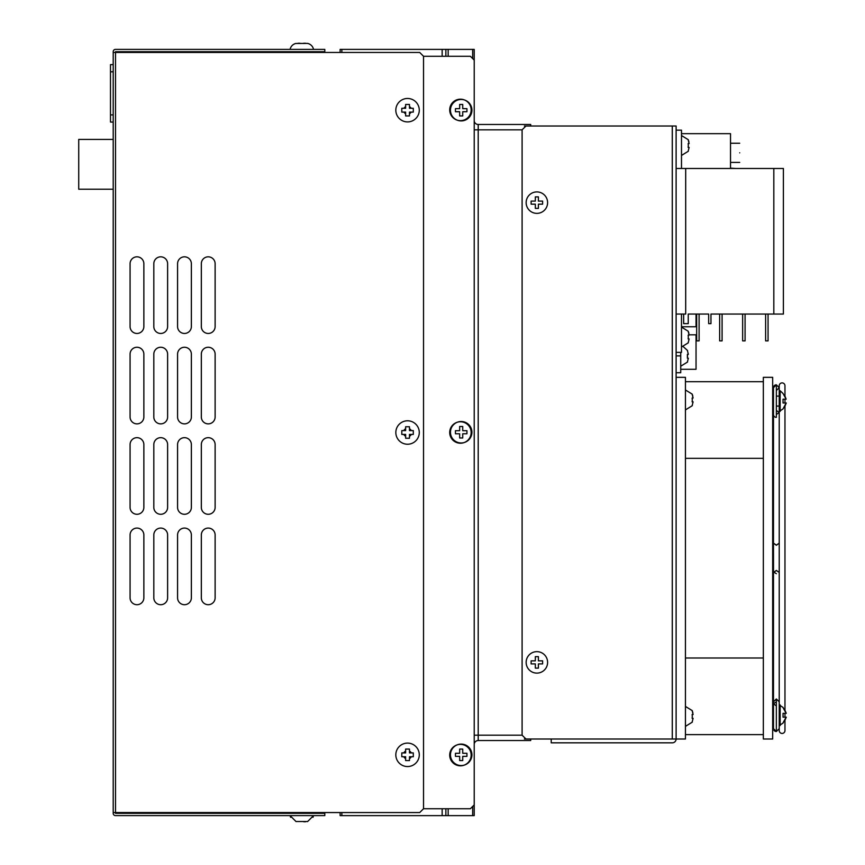 <?xml version="1.0" encoding="UTF-8"?>
<svg xmlns="http://www.w3.org/2000/svg" width="865" height="865" viewBox="0 0 865 865"><rect width="100%" height="100%" fill="white"/><g stroke="black" fill="none" stroke-linecap="round" stroke-linejoin="round"><path stroke-width="1.3" d="M306.989 52.451L306.989 51.684M307.562 43.477L307.562 43.401A7.666 7.666 0 0 1 313.53 49.381L290.089 49.381L313.53 49.381A7.666 7.666 0 0 0 307.562 43.401L296.068 43.477M296.641 52.451L296.641 51.684M290.089 49.381A7.666 7.666 0 0 1 296.068 43.401A7.666 7.666 0 0 0 290.089 49.381M303.734 43.477L305.572 43.25L303.734 43.25M688.367 358.175L687.394 358.175L687.394 354.347L687.394 358.175L688.367 358.175L687.394 362.013M687.394 350.52L688.367 354.347L687.394 354.347L687.567 356.261L687.394 354.347M536.873 213.363A10.726 10.726 0 0 0 547.599 202.637A10.726 10.726 0 0 0 536.873 191.911A10.726 10.726 0 0 0 526.147 202.637A10.726 10.726 0 0 0 536.873 213.363A10.726 10.726 0 0 1 526.147 202.637A10.726 10.726 0 0 1 536.873 191.911A10.726 10.726 0 0 1 547.599 202.637A10.726 10.726 0 0 1 536.873 213.363M538.398 208.379L535.338 208.379L535.338 204.172L531.121 204.172L531.121 201.102L535.338 201.102L535.338 196.885L538.398 196.885L538.398 201.102L542.615 201.102L542.615 204.172L538.398 204.172L538.398 208.379M692.13 401.857L692.292 399.944L692.13 401.857L693.103 401.857L692.13 405.685M692.13 398.019L692.292 399.944L692.13 398.019L693.103 398.019L692.13 394.191L692.833 396.051M478.215 124.474L530.71 124.474L478.215 124.474A4.044 4.044 0 0 1 474.215 121.078A4.044 4.044 0 0 0 478.215 124.474L478.215 735.174L522.114 735.174L474.215 735.174M676.116 377.335L685.448 377.335L685.448 739.002L676.116 739.002L676.116 126.009L525.942 126.009L522.103 129.837L478.215 129.847L522.103 129.847L522.103 735.174L525.942 739.002L676.116 739.002A3.828 3.828 0 0 1 672.289 742.83L551.221 742.83L551.221 739.002L541.414 739.002M474.215 129.847L478.215 129.847M299.896 43.25L298.057 43.25M526.147 662.385A10.726 10.726 0 0 0 536.873 673.111A10.726 10.726 0 0 0 547.599 662.385A10.726 10.726 0 0 0 536.873 651.648A10.726 10.726 0 0 0 526.147 662.385M538.398 668.126L535.338 668.126L535.338 663.909L531.121 663.909L531.121 660.849L535.338 660.849L535.338 656.632L538.398 656.632L538.398 660.849L542.615 660.849L542.615 663.909L538.398 663.909L538.398 668.126M460.429 765.817A10.726 10.726 0 0 1 449.703 755.091A10.726 10.726 0 0 1 460.429 744.365A10.726 10.726 0 0 1 471.155 755.091A10.726 10.726 0 0 1 460.429 765.817M460.429 443.226A10.726 10.726 0 0 1 449.703 432.5A10.726 10.726 0 0 1 460.429 421.774A10.726 10.726 0 0 1 471.155 432.5A10.726 10.726 0 0 1 460.429 443.226M460.429 120.646A10.726 10.726 0 0 1 449.703 109.92A10.726 10.726 0 0 1 460.429 99.183A10.726 10.726 0 0 1 471.155 109.92A10.726 10.726 0 0 1 460.429 120.646M286.488 812.559L320.969 812.559A3.828 3.828 0 0 0 321.11 812.559M113.207 812.559L115.51 812.559L115.51 52.451L419.709 52.451L423.536 56.279L470.387 56.279L474.215 60.118L474.215 804.893L470.387 808.732L423.536 808.732L419.709 812.559L115.51 812.559L115.51 813.327L324.797 813.327L324.797 815.619L115.51 815.619A2.303 2.303 0 0 1 113.207 813.327L113.207 51.684A2.303 2.303 0 0 1 115.51 49.381L324.797 49.381L324.797 51.684L115.51 51.684L115.51 52.451L113.207 52.451M536.873 673.111A10.726 10.726 0 0 1 526.147 662.385A10.726 10.726 0 0 1 536.873 651.648A10.726 10.726 0 0 1 547.599 662.385A10.726 10.726 0 0 1 536.873 673.111M739.716 152.824C739.716 165.183 739.716 165.183 739.716 152.824C739.716 140.476 739.716 140.476 739.716 152.824M540.971 739.002L541.858 739.002M540.82 739.002L532.84 739.002M530.71 740.537L478.215 740.537L530.71 740.537L530.71 739.002L532.678 739.002M530.71 739.002L524.406 739.002M525.931 126.009L524.406 126.009M676.116 168.48L773.818 168.48L773.818 314.06L710.965 314.06L710.965 323.64L708.673 323.64L708.673 314.06L688.248 314.06L688.248 323.64L683.653 323.64L683.653 314.06L676.116 314.06M773.818 168.48L783.398 168.48L783.398 314.06L773.818 314.06M676.116 130.161L681.49 130.161L681.49 168.48M676.116 352.369L681.49 352.369L681.49 314.06M681.49 133.675L730.525 133.675L730.525 168.156L735.888 168.48M685.448 734.634L763.341 734.634M685.448 658.005L763.341 658.005M685.448 458.331L763.341 458.331M685.448 381.703L763.341 381.703M772.672 377.335L772.672 739.002L763.341 739.002L763.341 377.335L772.672 377.335M685.696 168.48L685.696 314.06L683.653 314.06M696.66 314.06L696.66 340.875L699.104 340.875L699.104 314.06M719.648 314.06L719.648 340.875L722.091 340.875L722.091 314.06M742.635 314.06L742.635 340.875L745.079 340.875L745.079 314.06M765.622 314.06L765.622 340.875L768.066 340.875L768.066 314.06M340.129 52.451L340.129 49.392L474.215 49.392L474.215 60.118M474.215 804.893L474.215 815.63L442.156 815.63L442.156 808.732M340.129 812.559L340.129 815.63L442.156 815.63M472.69 49.392L472.69 58.582M472.69 806.429L472.69 815.63M445.864 815.63L445.864 808.732M445.864 56.279L445.864 49.392M113.207 139.416L78.726 139.416L78.726 189.219L113.207 189.219M130.074 534.981A6.898 6.898 0 0 1 136.962 528.082A6.898 6.898 0 0 1 143.86 534.981L143.86 597.812A6.898 6.898 0 0 1 136.962 604.711A6.898 6.898 0 0 1 130.074 597.812L130.074 534.981A6.898 6.898 0 0 1 136.962 528.082A6.898 6.898 0 0 1 143.86 534.981M153.819 534.981A6.898 6.898 0 0 1 160.717 528.082A6.898 6.898 0 0 1 167.615 534.981L167.615 597.812A6.898 6.898 0 0 1 160.717 604.711A6.898 6.898 0 0 1 153.819 597.812L153.819 534.981A6.898 6.898 0 0 1 160.717 528.082A6.898 6.898 0 0 1 167.615 534.981M177.574 534.981A6.898 6.898 0 0 1 184.472 528.082A6.898 6.898 0 0 1 191.37 534.981L191.37 597.812A6.898 6.898 0 0 1 184.472 604.711A6.898 6.898 0 0 1 177.574 597.812L177.574 534.981A6.898 6.898 0 0 1 184.472 528.082A6.898 6.898 0 0 1 191.37 534.981M201.329 534.981A6.898 6.898 0 0 1 208.227 528.082A6.898 6.898 0 0 1 215.126 534.981L215.126 597.812A6.898 6.898 0 0 1 208.227 604.711A6.898 6.898 0 0 1 201.329 597.812L201.329 534.981A6.898 6.898 0 0 1 208.227 528.082A6.898 6.898 0 0 1 215.126 534.981M130.074 444.567A6.898 6.898 0 0 1 136.962 437.668A6.898 6.898 0 0 1 143.86 444.567L143.86 507.398A6.898 6.898 0 0 1 136.962 514.286A6.898 6.898 0 0 1 130.074 507.398L130.074 444.567A6.898 6.898 0 0 1 136.962 437.668A6.898 6.898 0 0 1 143.86 444.567M153.819 444.567A6.898 6.898 0 0 1 160.717 437.668A6.898 6.898 0 0 1 167.615 444.567L167.615 507.398A6.898 6.898 0 0 1 160.717 514.286A6.898 6.898 0 0 1 153.819 507.398L153.819 444.567A6.898 6.898 0 0 1 160.717 437.668A6.898 6.898 0 0 1 167.615 444.567M177.574 444.567A6.898 6.898 0 0 1 184.472 437.668A6.898 6.898 0 0 1 191.37 444.567L191.37 507.398A6.898 6.898 0 0 1 184.472 514.286A6.898 6.898 0 0 1 177.574 507.398L177.574 444.567A6.898 6.898 0 0 1 184.472 437.668A6.898 6.898 0 0 1 191.37 444.567M201.329 444.567A6.898 6.898 0 0 1 208.227 437.668A6.898 6.898 0 0 1 215.126 444.567L215.126 507.398A6.898 6.898 0 0 1 208.227 514.286A6.898 6.898 0 0 1 201.329 507.398L201.329 444.567A6.898 6.898 0 0 1 208.227 437.668A6.898 6.898 0 0 1 215.126 444.567M130.074 354.142A6.898 6.898 0 0 1 136.962 347.254A6.898 6.898 0 0 1 143.86 354.142L143.86 416.973A6.898 6.898 0 0 1 136.962 423.872A6.898 6.898 0 0 1 130.074 416.973L130.074 354.142A6.898 6.898 0 0 1 136.962 347.254A6.898 6.898 0 0 1 143.86 354.142M153.819 354.142A6.898 6.898 0 0 1 160.717 347.254A6.898 6.898 0 0 1 167.615 354.142L167.615 416.973A6.898 6.898 0 0 1 160.717 423.872A6.898 6.898 0 0 1 153.819 416.973L153.819 354.142A6.898 6.898 0 0 1 160.717 347.254A6.898 6.898 0 0 1 167.615 354.142M177.574 354.142A6.898 6.898 0 0 1 184.472 347.254A6.898 6.898 0 0 1 191.37 354.142L191.37 416.973A6.898 6.898 0 0 1 184.472 423.872A6.898 6.898 0 0 1 177.574 416.973L177.574 354.142A6.898 6.898 0 0 1 184.472 347.254A6.898 6.898 0 0 1 191.37 354.142M201.329 354.142A6.898 6.898 0 0 1 208.227 347.254A6.898 6.898 0 0 1 215.126 354.142L215.126 416.973A6.898 6.898 0 0 1 208.227 423.872A6.898 6.898 0 0 1 201.329 416.973L201.329 354.142A6.898 6.898 0 0 1 208.227 347.254A6.898 6.898 0 0 1 215.126 354.142M130.074 263.728A6.898 6.898 0 0 1 136.962 256.829A6.898 6.898 0 0 1 143.86 263.728L143.86 326.559A6.898 6.898 0 0 1 136.962 333.457A6.898 6.898 0 0 1 130.074 326.559L130.074 263.728A6.898 6.898 0 0 1 136.962 256.829A6.898 6.898 0 0 1 143.86 263.728M153.819 263.728A6.898 6.898 0 0 1 160.717 256.829A6.898 6.898 0 0 1 167.615 263.728L167.615 326.559A6.898 6.898 0 0 1 160.717 333.457A6.898 6.898 0 0 1 153.819 326.559L153.819 263.728A6.898 6.898 0 0 1 160.717 256.829A6.898 6.898 0 0 1 167.615 263.728M177.574 263.728A6.898 6.898 0 0 1 184.472 256.829A6.898 6.898 0 0 1 191.37 263.728L191.37 326.559A6.898 6.898 0 0 1 184.472 333.457A6.898 6.898 0 0 1 177.574 326.559L177.574 263.728A6.898 6.898 0 0 1 184.472 256.829A6.898 6.898 0 0 1 191.37 263.728M201.329 263.728A6.898 6.898 0 0 1 208.227 256.829A6.898 6.898 0 0 1 215.126 263.728L215.126 326.559A6.898 6.898 0 0 1 208.227 333.457A6.898 6.898 0 0 1 201.329 326.559L201.329 263.728A6.898 6.898 0 0 1 208.227 256.829A6.898 6.898 0 0 1 215.126 263.728M143.86 597.812A6.898 6.898 0 0 1 136.962 604.711A6.898 6.898 0 0 1 130.074 597.812M167.615 597.812A6.898 6.898 0 0 1 160.717 604.711A6.898 6.898 0 0 1 153.819 597.812M191.37 597.812A6.898 6.898 0 0 1 184.472 604.711A6.898 6.898 0 0 1 177.574 597.812M215.126 597.812A6.898 6.898 0 0 1 208.227 604.711A6.898 6.898 0 0 1 201.329 597.812M143.86 507.398A6.898 6.898 0 0 1 136.962 514.286A6.898 6.898 0 0 1 130.074 507.398M167.615 507.398A6.898 6.898 0 0 1 160.717 514.286A6.898 6.898 0 0 1 153.819 507.398M191.37 507.398A6.898 6.898 0 0 1 184.472 514.286A6.898 6.898 0 0 1 177.574 507.398M215.126 507.398A6.898 6.898 0 0 1 208.227 514.286A6.898 6.898 0 0 1 201.329 507.398M143.86 416.973A6.898 6.898 0 0 1 136.962 423.872A6.898 6.898 0 0 1 130.074 416.973M167.615 416.973A6.898 6.898 0 0 1 160.717 423.872A6.898 6.898 0 0 1 153.819 416.973M191.37 416.973A6.898 6.898 0 0 1 184.472 423.872A6.898 6.898 0 0 1 177.574 416.973M215.126 416.973A6.898 6.898 0 0 1 208.227 423.872A6.898 6.898 0 0 1 201.329 416.973M143.86 326.559A6.898 6.898 0 0 1 136.962 333.457A6.898 6.898 0 0 1 130.074 326.559M167.615 326.559A6.898 6.898 0 0 1 160.717 333.457A6.898 6.898 0 0 1 153.819 326.559M191.37 326.559A6.898 6.898 0 0 1 184.472 333.457A6.898 6.898 0 0 1 177.574 326.559M215.126 326.559A6.898 6.898 0 0 1 208.227 333.457A6.898 6.898 0 0 1 201.329 326.559M423.536 56.279L423.536 808.721M530.71 126.009L530.71 124.474M450.46 754.831A10.726 10.726 0 0 0 461.196 765.557A10.726 10.726 0 0 0 471.922 754.831A10.726 10.726 0 0 0 461.196 744.095A10.726 10.726 0 0 0 450.46 754.831M462.721 760.573L459.661 760.573L459.661 756.356L455.444 756.356L455.444 753.296L459.661 753.296L459.661 749.079L462.721 749.079L462.721 753.296L466.938 753.296L466.938 756.356L462.721 756.356L462.721 760.573M296.068 821.599L290.089 815.619A7.666 7.666 0 0 0 290.651 817.317M296.068 821.523L307.562 821.523M307.562 821.599L313.53 815.619A7.666 7.666 0 0 1 312.979 817.317M692.13 718.318L692.292 716.393L692.13 718.318L693.103 718.318L692.13 722.145L693.103 718.318M692.13 714.479L692.292 716.393L692.13 714.479L693.103 714.479L692.13 710.652L692.833 712.511M676.116 372.739L680.723 372.739L680.723 352.369M681.49 326.765L696.044 326.765L696.044 314.06M783.041 722.837L786.144 717.161L783.041 723.075L779.224 725.594L779.224 704.899L783.041 707.419L786.144 713.333L783.041 707.657M780.154 725.594L780.154 704.899M784.966 720.253L786.263 717.161L783.041 717.161L783.041 713.333L786.263 713.333L784.966 710.241M784.966 406.096L786.274 403.004L783.041 403.004L786.144 403.004L783.755 407.804M783.041 403.004L783.041 399.176L786.144 399.176L783.041 393.499L786.144 399.176L784.966 396.084M395.824 754.831A11.721 11.721 0 0 0 407.556 766.552A11.721 11.721 0 0 0 419.276 754.831A11.721 11.721 0 0 0 407.556 743.1A11.721 11.721 0 0 0 395.824 754.831M413.297 754.831L413.297 756.745L409.469 756.745L409.469 760.573L405.631 760.573L405.631 756.745L401.803 756.745L401.803 752.907L405.631 752.907L405.631 749.079L409.469 749.079L409.469 752.907L413.297 752.907L413.297 754.831M413.297 752.907L411.308 752.907A4.217 4.217 0 0 0 409.469 751.069L409.469 749.079L405.631 749.079L405.631 751.069A4.217 4.217 0 0 0 403.793 752.907L402.052 752.907M401.803 756.745L403.793 756.745A4.217 4.217 0 0 0 405.631 758.583L405.631 760.573L406.626 760.573M409.469 760.573L409.469 758.583A4.217 4.217 0 0 0 411.308 756.745L413.297 756.745M688.162 147.407L688.324 145.493L688.162 147.407L689.135 147.407L688.162 151.234M688.162 143.568L688.324 145.493L688.162 143.568L689.135 143.568L688.162 139.741L688.875 141.601M786.144 403.004L783.041 408.918L779.224 411.437L779.224 390.742L780.154 390.742L783.041 393.499M780.154 411.437L780.154 390.742M395.835 432.511A11.721 11.721 -45 0 0 407.556 444.232A11.721 11.721 -45 0 0 419.276 432.511A11.721 11.721 -45 0 0 407.556 420.79A11.721 11.721 -45 0 0 395.835 432.511M413.297 432.511L413.297 434.425L409.469 434.425L409.469 438.252L405.642 438.252L405.642 434.425L401.803 434.425L401.803 430.597L405.642 430.597L405.642 426.759L409.469 426.759L409.469 430.597L413.297 430.597L413.297 432.511M409.469 438.252L409.469 436.263A4.217 4.217 135 0 0 411.308 434.425L413.297 434.425L413.297 433.43M413.297 430.597L411.308 430.597A4.217 4.217 135 0 0 409.469 428.759L409.469 426.759M405.642 426.759L405.642 428.759A4.217 4.217 135 0 0 403.804 430.597L402.052 430.597M401.803 434.425L403.804 434.425A4.217 4.217 135 0 0 405.642 436.263L405.642 438.252M395.824 110.19A11.721 11.721 0 0 0 407.556 121.911A11.721 11.721 0 0 0 419.276 110.19A11.721 11.721 0 0 0 407.556 98.469A11.721 11.721 0 0 0 395.824 110.19M413.297 110.19L413.297 112.104L409.469 112.104L409.469 115.932L405.631 115.932L405.631 112.104L401.803 112.104L401.803 108.276L405.631 108.276L405.631 104.438L409.469 104.438L409.469 108.276L413.297 108.276L413.297 110.19M401.803 112.104L403.793 112.104L405.631 113.942L405.631 115.932L409.469 115.932L409.469 113.942L411.308 112.104L413.297 112.104L413.297 111.12M413.297 109.26L413.297 108.276L411.308 108.276L409.469 106.438L409.469 104.438M405.631 104.438L405.631 106.438L403.793 108.276L401.803 108.276M478.215 740.537A4.044 4.044 0 0 0 474.215 743.932A4.044 4.044 0 0 1 478.215 740.537L478.215 735.174M303.734 821.75L305.572 821.75L303.734 821.75M450.46 432.24A10.726 10.726 0 0 0 461.196 442.967A10.726 10.726 0 0 0 471.922 432.24A10.726 10.726 0 0 0 461.196 421.514A10.726 10.726 0 0 0 450.46 432.24M462.721 437.982L459.661 437.982L459.661 433.776L455.444 433.776L455.444 430.705L459.661 430.705L459.661 426.488L462.721 426.488L462.721 430.705L466.938 430.705L466.938 433.776L462.721 433.776L462.721 437.982M784.966 396.267L784.966 385.768A2.876 2.876 0 0 0 782.101 382.892A2.876 2.876 0 0 0 779.224 385.768L779.224 396.105L776.348 396.105M784.966 720.069L784.966 730.568A2.876 2.876 0 0 1 782.101 733.444A2.876 2.876 0 0 1 779.224 730.568L779.224 728.752M450.46 110.19A10.726 10.726 0 0 0 461.196 120.916A10.726 10.726 0 0 0 471.922 110.19A10.726 10.726 0 0 0 461.196 99.464A10.726 10.726 0 0 0 450.46 110.19M462.721 115.932L459.661 115.932L459.661 111.726L455.444 111.726L455.444 108.655L459.661 108.655L459.661 104.438L462.721 104.438L462.721 108.655L466.938 108.655L466.938 111.726L462.721 111.726L462.721 115.932M688.162 338.961L688.324 337.047L688.162 338.961L689.135 338.961L688.162 342.8L689.135 338.961L688.162 338.961M688.162 335.133L688.324 337.047L688.162 335.133L689.135 335.133L688.162 331.306L688.875 333.155M113.207 122.073L110.493 122.073L110.493 64.605L113.207 64.605M689.124 334.809L696.044 334.809L696.044 369.29L680.723 369.29M779.224 571.765L779.224 572.446L776.348 570.478L773.472 572.511L773.472 571.884L776.348 573.7M775.808 731.476A2.876 2.876 0 0 1 775.191 731.282M774.791 731.066A2.876 2.876 0 0 1 773.948 730.233M773.515 572.133L773.472 543.134L776.348 545.123L779.224 543.166L779.224 544.485M779.224 725.594L779.224 728.654L776.348 731.53L776.348 698.963L773.472 701.839L773.472 572.511L776.348 570.413L779.224 572.446M779.224 544.572L779.224 543.166L776.348 545.264L773.472 543.134L773.472 544.453M776.348 410.388L779.224 412.605L776.348 414.454M776.348 705.948L773.472 703.732L776.348 701.883M776.348 390.558L779.224 387.682L776.348 384.806L773.472 387.682A2.876 2.876 0 0 1 776.348 384.806L776.348 417.373A2.876 2.876 0 0 1 773.472 414.497L773.472 543.144M672.289 739.002L672.289 126.009M448.167 49.392L448.167 56.279M448.167 808.732L448.167 815.63M442.156 56.279L442.156 49.392M341.848 49.392L341.848 52.451M341.848 812.559L341.848 815.63M680.723 355.883L676.116 355.883M110.493 71.795L113.207 71.795M110.493 114.894L113.207 114.894M687.567 362.013L680.723 366.219M687.567 350.52L683.372 346.779L687.567 350.52M685.448 409.902L692.292 405.685M692.292 394.191L685.448 389.974M730.525 162.404L739.716 162.404M730.525 143.244L739.716 143.244M685.448 726.362L692.292 722.145M692.292 710.652L685.448 706.435M773.472 720.231L772.672 720.231M773.472 710.262L772.672 710.262M681.49 155.451L688.324 151.234M688.324 139.741L681.49 135.524M779.224 412.54L779.224 406.074L776.348 406.074M773.472 406.074L772.672 406.074M773.472 396.105L772.672 396.105M306.989 812.559L306.989 813.327M296.641 812.559L296.641 813.327M784.966 717.161L784.966 713.333M784.966 710.424L784.966 405.912M784.966 403.004L784.966 399.176M779.224 412.67L779.224 701.742M681.49 347.006L688.324 342.8M688.324 331.306L681.49 327.089M773.472 543.209L773.472 572.457M779.224 728.654L779.224 701.839L776.348 698.963M779.224 704.899L779.224 701.839M776.348 731.53L773.472 728.654L773.472 701.839M773.472 387.682L773.472 414.497"/></g></svg>

